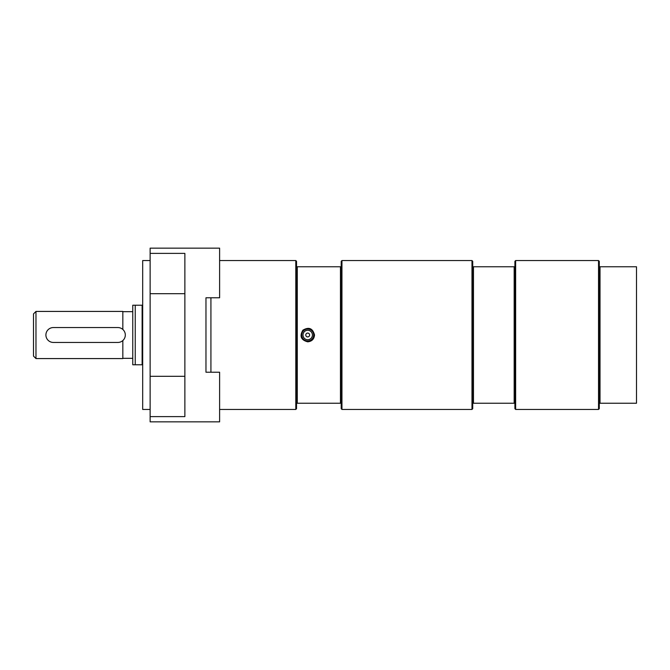 <?xml version="1.0" encoding="UTF-8"?>
<svg xmlns="http://www.w3.org/2000/svg" width="670" height="670" viewBox="0 0 670 670"><rect width="100%" height="100%" fill="white"/><g stroke="black" fill="none" stroke-linecap="round" stroke-linejoin="round"><path stroke-width="1" d="M307.706 341.826L307.706 341.826C300.998 340.05 299.389 336.173 302.882 330.176C308.87 326.684 312.756 328.292 314.531 335C314.121 339.146 311.843 341.415 307.706 341.826M219.609 409.445L295.797 409.445L296.534 408.7L296.534 403.24L341.206 403.24L341.206 266.76L296.534 266.76L296.534 261.3L295.797 260.555L219.609 260.555M341.206 266.76L341.206 261.3L341.951 260.555L341.951 409.445L341.206 408.7L341.206 403.24M296.534 403.24L296.534 266.76M297.279 266.76L297.279 403.24M295.797 409.445L295.797 260.555M340.46 403.24L340.46 266.76M210.924 297.781L210.924 372.219M150.13 416.614L150.13 421.849L219.609 421.849L219.609 372.219L205.966 372.219L205.966 297.781L219.609 297.781L219.609 248.151L150.13 248.151L150.13 253.386L184.87 253.386L184.87 416.614L150.13 416.614L150.13 376.305L184.87 376.305M341.951 409.445L471.981 409.445L471.981 260.555L341.951 260.555M515.649 409.445L515.649 260.555L514.903 261.3L514.903 266.76L472.719 266.76L472.719 403.24L514.903 403.24L514.903 408.7L515.649 409.445L598.536 409.445L598.536 260.555L599.281 261.3L599.281 266.76L600.019 266.76L600.019 403.24L636.5 403.24L636.5 266.76L600.019 266.76M472.719 403.24L472.719 408.7L471.981 409.445M471.981 260.555L472.719 261.3L472.719 266.76M473.464 266.76L473.464 403.24M514.166 403.24L514.166 266.76M514.903 266.76L514.903 403.24M598.536 409.445L599.281 408.7L599.281 403.24L600.019 403.24M599.281 403.24L599.281 266.76M301.5 335A6.206 6.206 0 0 1 307.706 328.794A6.206 6.206 0 0 1 313.903 335A6.206 6.206 0 0 1 307.706 341.206A6.206 6.206 0 0 1 301.5 335M312.421 335A4.715 4.715 0 0 1 307.706 339.715A4.715 4.715 0 0 1 302.991 335A4.715 4.715 0 0 1 307.706 330.285A4.715 4.715 0 0 1 312.421 335M305.78 335A1.926 1.926 0 0 1 307.706 333.074A1.926 1.926 0 0 1 309.624 335A1.926 1.926 0 0 1 307.706 336.926A1.926 1.926 0 0 1 305.78 335M184.87 293.695L150.13 293.695L150.13 376.305M150.13 260.555L142.685 260.555L142.685 409.445L150.13 409.445M150.13 293.695L150.13 253.386M205.966 372.219L205.966 297.781M122.836 340.553L122.836 358.576L35.979 358.576L35.979 311.424L122.836 311.424L122.836 329.447M35.979 311.424L33.5 313.903L33.5 356.097L35.979 358.576M53.349 342.445L117.87 342.445A7.445 7.445 0 0 0 125.315 335A7.445 7.445 0 0 0 117.87 327.555L53.349 327.555A7.445 7.445 0 0 0 45.903 335A7.445 7.445 0 0 0 53.349 342.445M142.685 305.219L132.761 305.219L132.761 364.781L142.685 364.781M135.239 305.219L135.239 364.781M142.124 305.219L142.124 364.781M307.706 340.955A5.955 5.955 0 0 1 301.751 335A5.955 5.955 0 0 1 307.706 329.045A5.955 5.955 0 0 1 313.661 335A5.955 5.955 0 0 1 307.706 340.955M515.649 260.555L598.536 260.555M122.836 358.324L132.761 358.324M122.836 311.676L132.761 311.676"/></g></svg>
